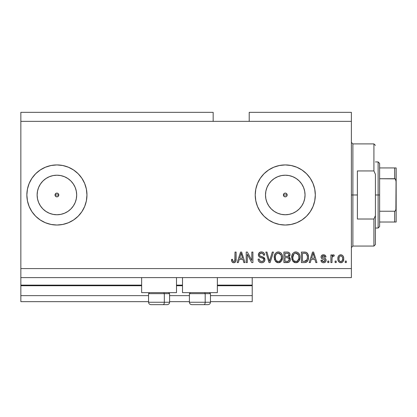 <?xml version="1.0" encoding="UTF-8"?>
<svg xmlns="http://www.w3.org/2000/svg" width="417" height="417" viewBox="0 0 417 417"><rect width="100%" height="100%" fill="white"/><g stroke="black" fill="none" stroke-linecap="round" stroke-linejoin="round"><path stroke-width="0.63" d="M252.222 301.647L210.455 301.647L252.222 301.647L252.222 295.637L210.455 295.637L252.222 295.637L252.222 285.723L217.366 285.723L252.222 285.723L252.222 301.647M189.417 301.647L169.589 301.647L189.417 301.647M148.556 301.647L20.85 301.647L148.556 301.647M189.417 295.637L169.589 295.637L189.417 295.637M148.556 295.637L20.85 295.637L20.85 301.647L20.85 295.637L148.556 295.637M182.51 285.723L176.5 285.723L182.51 285.723M20.85 285.171L20.85 285.723L141.644 285.723L20.85 285.723L20.85 295.637L20.85 285.124L141.644 285.124L20.85 285.124L20.85 277.613L20.85 285.124M252.222 285.124L252.222 277.613L252.222 285.124L217.366 285.124L252.222 285.124L252.222 285.723L252.222 285.171M182.51 285.124L176.5 285.124L182.51 285.124M284.524 193.259L283.55 194.228M283.524 194.301L283.524 195.656M284.592 196.73L285.275 196.855A1.877 1.877 0 0 1 283.393 194.979A1.877 1.877 0 0 1 285.275 193.102L284.592 193.227M283.55 195.729L284.524 196.699M55.174 194.259L55.028 194.979L55.581 196.308L56.91 196.855A1.877 1.877 0 0 1 55.028 194.979A1.877 1.877 0 0 1 56.91 193.102L55.581 193.65L55.174 194.259L56.191 193.243L57.629 193.243L58.234 193.65L58.787 194.979L58.234 196.308L56.91 196.855L55.581 196.308L55.028 194.979L55.581 193.65L56.191 193.243M53.053 214.369L56.91 214.75A19.771 19.771 0 0 1 37.134 194.979A19.771 19.771 0 0 1 56.91 175.208L60.767 175.588L64.473 176.714L67.893 178.539L70.89 180.999L73.345 183.996L75.175 187.41L76.301 191.122L76.681 194.979L76.301 198.836L75.175 202.542L73.345 205.962L70.89 208.959L67.893 211.419L64.473 213.243L60.767 214.369L56.91 214.75L53.053 214.369L49.342 213.243L45.922 211.419L42.925 208.959L40.47 205.962L38.64 202.542L37.514 198.836L37.134 194.979L37.514 191.122L38.64 187.41L40.47 183.996L42.925 180.999L45.922 178.539L49.342 176.714L53.053 175.588L56.91 175.208A19.771 19.771 0 0 1 76.681 194.979A19.771 19.771 0 0 1 56.91 214.75L60.767 214.369M281.418 214.369L285.275 214.75A19.771 19.771 0 0 1 265.499 194.979A19.771 19.771 0 0 1 285.275 175.208L289.132 175.588L292.838 176.714L296.258 178.539L299.255 180.999L301.71 183.996L303.54 187.41L304.665 191.122L305.046 194.979L304.665 198.836L303.54 202.542L301.71 205.962L299.255 208.959L296.258 211.419L292.838 213.243L289.132 214.369L285.275 214.75L281.418 214.369L277.706 213.243L274.287 211.419L271.29 208.959L268.835 205.962L267.005 202.542L265.879 198.836L265.499 194.979L265.879 191.122L267.005 187.41L268.835 183.996L271.29 180.999L274.287 178.539L277.706 176.714L281.418 175.588L285.275 175.208A19.771 19.771 0 0 1 305.046 194.979A19.771 19.771 0 0 1 285.275 214.75L289.132 214.369M285.275 164.929A30.05 30.05 0 0 0 255.225 194.979A30.05 30.05 0 0 0 285.275 225.029A30.05 30.05 0 0 1 255.225 194.979A30.05 30.05 0 0 1 285.275 164.929L291.134 165.507L296.774 167.217L301.965 169.995L306.521 173.733L310.258 178.283L313.031 183.48L314.741 189.115L315.32 194.979L314.741 200.843L313.031 206.478L310.258 211.674L306.521 216.225L301.965 219.962L296.774 222.741L291.134 224.45L285.275 225.029L279.411 224.45L273.776 222.741L268.579 219.962L264.024 216.225L260.286 211.674L257.513 206.478L255.803 200.843L255.225 194.979L255.803 189.115L257.513 183.48L260.286 178.283L264.024 173.733L268.579 169.995L273.776 167.217L279.411 165.507L285.275 164.929A30.05 30.05 0 0 1 315.32 194.979A30.05 30.05 0 0 1 285.275 225.029A30.05 30.05 0 0 0 315.32 194.979A30.05 30.05 0 0 0 285.275 164.929M29.154 206.498A30.05 30.05 0 0 0 45.489 222.772A30.05 30.05 0 0 1 29.154 206.498A30.05 30.05 0 0 0 56.91 225.029A30.05 30.05 0 0 1 26.86 194.979A30.05 30.05 0 0 1 56.91 164.929A30.05 30.05 0 0 0 29.154 183.459A30.05 30.05 0 0 1 45.489 167.186A30.05 30.05 0 0 0 29.154 183.459M29.138 183.501A30.05 30.05 0 0 0 27.439 189.099A30.05 30.05 0 0 1 29.138 183.501A30.05 30.05 0 0 0 26.86 194.979A30.05 30.05 0 0 1 27.433 189.136A30.05 30.05 0 0 0 27.433 200.822A30.05 30.05 0 0 1 26.86 194.979L27.439 189.115L29.148 183.48L31.921 178.283L35.659 173.733L40.214 169.995L45.411 167.217L51.046 165.507L56.91 164.929L62.769 165.507L68.409 167.217L73.6 169.995L78.156 173.733L81.894 178.283L84.667 183.48L86.376 189.115L86.955 194.979L86.376 200.843L84.667 206.478L81.894 211.674L78.156 216.225L73.6 219.962L68.409 222.741L62.769 224.45L56.91 225.029L51.046 224.45L45.411 222.741L40.214 219.962L35.659 216.225L31.921 211.674L29.148 206.478L27.439 200.843L26.86 194.979L27.115 198.899M29.138 206.457A30.05 30.05 0 0 1 27.439 200.858A30.05 30.05 0 0 0 29.138 206.457A30.05 30.05 0 0 1 26.86 194.979M141.644 292.635L141.644 277.613L141.644 292.635L176.5 292.635L176.5 277.613L176.5 292.635L141.644 292.635M217.366 292.635L217.366 277.613L217.366 292.635L182.51 292.635L217.366 292.635M182.51 277.613L182.51 292.635L182.51 277.613M58.234 193.65L58.787 194.979L58.641 195.698L58.787 194.979L58.234 193.65L56.91 193.102A1.877 1.877 0 0 1 58.787 194.979A1.877 1.877 0 0 1 56.91 196.855L55.581 196.308L55.174 195.698M286.026 196.699L286.599 196.308L285.989 196.715L284.556 196.715L283.539 195.698L283.539 194.259L284.556 193.243L285.994 193.243L287.005 194.259L287.005 195.698L286.568 196.339M20.85 112.345L213.16 112.345L20.85 112.345L20.85 121.363L213.16 121.363L213.16 112.345L213.16 121.363L20.85 121.363L20.85 268.595L351.38 268.595L351.38 121.363L213.16 121.363L351.38 121.363L351.38 112.345L249.215 112.345L351.38 112.345L351.38 268.595L20.85 268.595L20.85 277.613L351.38 277.613L20.85 277.613L20.85 112.345M247.302 262.585L247.302 254.214L247.302 262.585L246.212 262.585L246.212 252.071L247.375 252.071L251.811 260.453L251.811 252.071L252.905 252.071L252.905 262.585L251.732 262.585L247.302 254.214L251.732 262.585L252.905 262.585L252.905 252.071L251.811 252.071L251.811 260.453L247.375 252.071L246.212 252.071L246.212 262.585L247.302 262.585L246.212 262.585L246.212 252.071L247.375 252.071M261.928 262.71L261.61 262.726C263.622 262.663 264.727 261.647 264.92 259.661L264.373 261.454L262.861 262.548L260.906 262.674L259.056 261.746L258.326 260.552L258.092 259.171L259.186 259.035L259.739 260.641L261.459 261.485L263.184 261.063L263.82 259.89L263.299 258.498L259.65 257.122L258.566 255.897L258.571 253.656L260.255 252.103L262.663 252.123L264.07 253.161L264.649 255.074L263.554 255.209L262.971 253.698L261.454 253.161L259.796 253.812L259.473 255.126L260.172 256.174L263.982 257.555L264.701 258.493L264.92 259.661L263.299 257.148L259.801 255.908L259.457 254.839C259.603 253.703 260.265 253.14 261.454 253.161C262.757 253.213 263.455 253.896 263.554 255.209L264.649 255.074C264.493 253.077 263.419 252.03 261.417 251.931C259.541 252.004 258.524 252.963 258.368 254.813C258.545 256.46 259.489 257.425 261.204 257.706C262.627 257.805 263.502 258.472 263.831 259.692C263.674 260.906 262.965 261.506 261.704 261.495C260.166 261.396 259.327 260.578 259.186 259.035L258.092 259.171C258.227 261.402 259.395 262.585 261.61 262.726L261.261 262.71M269.961 259.697L272.296 252.071L273.432 252.071L270.122 262.585L268.991 262.585L265.848 252.071L266.969 252.071L269.497 261.355L272.296 252.071L273.432 252.071L272.296 252.071L269.497 261.355L266.969 252.071L265.848 252.071L268.991 262.585L270.122 262.585L268.991 262.585L265.848 252.071L266.969 252.071L269.262 260.406M278.374 262.726L275.872 261.761L274.459 259.358L274.402 255.538L275.418 253.354L276.956 252.196L279.327 252.05L281.074 253.062L282.226 255.053L282.528 257.836L281.975 260.255L280.511 262.074L278.374 262.726L281.47 261.115L282.544 257.341C282.617 254.281 281.235 252.478 278.384 251.931C275.475 252.493 274.084 254.339 274.209 257.466L275.272 261.073L278.374 262.726M295.856 262.726L293.354 261.761L291.942 259.358L291.884 255.538L292.901 253.354L294.438 252.196L296.81 252.05L298.556 253.062L299.708 255.053L300.011 257.836L299.458 260.255L297.993 262.074L295.856 262.726L298.953 261.115L300.021 257.341C300.099 254.281 298.713 252.478 295.867 251.931C292.958 252.493 291.566 254.339 291.692 257.466L292.755 261.073L295.856 262.726M336.217 261.084L336.217 262.585L335.127 262.585L335.127 261.084L336.217 261.084L335.127 261.084L335.127 262.585L336.217 262.585L335.127 262.585L335.127 261.084L336.217 261.084L336.217 262.585L336.217 261.084M343.728 258.681L343.134 261.402L341.492 262.642L339.469 262.382L338.177 260.807L337.864 259.108L338.093 256.935L338.912 255.558L340.105 254.881L341.471 254.881L342.649 255.543L343.399 256.674L343.728 258.681C343.822 256.486 342.842 255.188 340.793 254.803C338.719 255.199 337.739 256.518 337.859 258.764C337.744 261 338.724 262.319 340.793 262.726C342.894 262.309 343.874 260.964 343.728 258.681M231.993 261.845L233.728 262.726L232.811 262.559L231.993 261.845L231.461 259.447L232.55 259.306L232.749 260.693L233.27 261.37L234.135 261.443L234.802 260.87L235.011 252.071L236.105 252.071L235.939 260.891L235.365 262.069L233.728 262.726C235.522 262.366 236.314 261.198 236.105 259.207L236.105 252.071L235.011 252.071L234.87 260.698L233.775 261.495C232.827 261.178 232.415 260.448 232.55 259.306L231.461 259.447L232.087 261.98L233.494 262.715M310.311 262.585L311.228 259.447L310.311 262.585L309.174 262.585L312.531 252.071L313.6 252.071L316.962 262.585L315.825 262.585L314.903 259.447L311.228 259.447L314.903 259.447L315.825 262.585L316.962 262.585L313.6 252.071L312.531 252.071L309.174 262.585L310.311 262.585L309.174 262.585L312.531 252.071L313.6 252.071L316.962 262.585L315.825 262.585M326.11 260.255L325.708 261.694L324.52 262.58L323.029 262.689L321.705 262.064L320.923 260.265L322.013 260.13L322.482 261.23L323.602 261.631L324.582 261.35L325.02 260.443L324.713 259.708L322.294 258.827L321.278 257.92L321.095 256.523L321.768 255.35L323.712 254.808L325.531 255.684L325.974 256.987L324.879 257.122L324.473 256.205L323.519 255.892L322.617 256.074L322.169 257.018L322.612 257.524L325.437 258.592L326.11 260.255C325.99 258.874 325.192 258.087 323.722 257.904L322.497 257.466L322.148 256.83L323.519 255.892L324.879 257.122L325.974 256.987C325.771 255.553 324.942 254.829 323.483 254.803C322.007 254.823 321.199 255.548 321.059 256.981C321.325 258.363 322.216 259.145 323.738 259.327L324.77 259.749L325.02 260.443L323.602 261.631L322.013 260.13L320.923 260.265C321.121 261.824 321.987 262.642 323.524 262.726C325.13 262.663 325.99 261.84 326.11 260.255L326.099 260.026M328.841 261.084L328.841 262.585L327.752 262.585L327.752 261.084L328.841 261.084L327.752 261.084L327.752 262.585L328.841 262.585L327.752 262.585L327.752 261.084L328.841 261.084L328.841 262.585L328.841 261.084M332.031 257.847L331.984 262.585L330.889 262.585L330.889 254.938L331.984 254.938L331.984 256.158L333.027 254.834L334.304 255.209L333.897 256.304L333.011 256.179L332.344 256.663L331.984 258.623L332.177 257.06L333.157 256.168L333.897 256.304L334.304 255.209L333.277 254.803L331.984 256.158L331.984 254.938L330.889 254.938L330.889 262.585L331.984 262.585L330.889 262.585L330.889 254.938L331.984 254.938M346.324 261.084L346.324 262.585L345.234 262.585L345.234 261.084L346.324 261.084L345.234 261.084L345.234 262.585L346.324 262.585L345.234 262.585L345.234 261.084L346.324 261.084L346.324 262.585L346.324 261.084M304.963 262.569L304.488 262.585C307.345 262.157 308.679 260.385 308.491 257.268L308.064 260.062L306.688 262.027L304.963 262.569L301.392 262.585L301.392 252.071L305.197 252.108L306.693 252.593L308.007 254.354L308.491 257.268C308.663 255.032 307.84 253.364 306.026 252.264L301.392 252.071L301.392 262.585L304.488 262.585L301.392 262.585L301.392 252.071M287.459 262.58L287.146 262.585C289.179 262.569 290.237 261.542 290.326 259.499L289.867 261.323L288.986 262.215L283.909 262.585L283.909 252.071L287.72 252.097L289.226 252.718L289.846 253.63L290.034 255.042L288.882 256.919L290.003 257.972L290.326 259.499L288.882 256.919L290.055 254.714C289.898 252.963 288.934 252.082 287.167 252.071L283.909 252.071L283.909 262.585L287.146 262.585L283.909 262.585L283.909 252.071L287.167 252.071M238.331 262.585L239.249 259.447L238.331 262.585L237.195 262.585L240.557 252.071L241.62 252.071L244.982 262.585L243.846 262.585L242.923 259.447L239.249 259.447L242.923 259.447L243.846 262.585L244.982 262.585L241.62 252.071L240.557 252.071L237.195 262.585L238.331 262.585L237.195 262.585L240.557 252.071L241.62 252.071L244.982 262.585L243.846 262.585M351.38 277.613L351.38 268.595L351.38 277.613M249.215 112.345L249.215 121.363L249.215 112.345M57.624 196.715L56.91 196.855L58.234 196.308L58.641 195.698M231.654 261.078L231.581 260.771M231.461 259.447L232.55 259.306L232.571 259.661M232.603 260.01L232.931 261.063M232.999 261.151L233.369 261.417M233.692 261.49L233.989 261.475M234.135 261.443L234.453 261.277L234.135 261.443M234.802 260.87L234.964 260.203M234.985 260.005L235.011 259.291M235.011 252.071L236.105 252.071L236.105 259.207M235.704 261.574L236.001 260.583M235.944 260.88L235.537 261.855M235.365 262.064L234.901 262.439M234.886 262.444L234.583 262.585M234.323 262.663L234.036 262.705M231.487 260.109L231.581 260.766M312.729 254.667L313.068 253.166L314.543 258.217L311.588 258.217L312.578 255.157L311.588 258.217L314.543 258.217L313.068 253.166L312.729 254.667M313.558 254.969L313.443 254.594M321.7 262.058L321.45 261.761M321.434 261.73L321.017 260.755M320.923 260.265L322.013 260.13L322.065 260.427M322.065 260.432L322.148 260.708M322.179 260.781L322.477 261.23M323.238 261.6L323.863 261.615M324.53 259.603L323.738 259.327M323.29 259.186L322.935 259.072M322.815 259.03L321.768 258.514M321.554 258.316L321.314 257.993M321.278 257.925L321.111 257.461M321.231 256.069L321.455 255.684M322.857 254.855L322.57 254.917M325.208 255.35L325.891 256.528M325.974 256.987L324.879 257.122L324.76 256.627M323.999 255.955L323.055 255.929M322.179 256.601L322.174 257.023M322.148 256.83L322.612 257.524M322.336 257.325L323.363 257.795M322.732 257.576L323.159 257.727M323.722 257.904L324.598 258.186M325.036 258.363L325.604 258.743M325.745 258.915L325.906 259.202M325.964 259.348L326.047 259.614M325.708 261.688L325.39 262.069M325.38 262.079L325.062 262.324M324.979 262.376L324.03 262.689M332.271 255.558L332.604 255.084M334.304 255.209L333.897 256.304L332.875 256.215M333.897 256.304L333.345 256.179M332.245 256.856L332.031 257.815M331.984 262.585L331.984 258.623M332.177 257.06L333.006 256.179M339.761 262.528L338.489 261.438M337.978 260.125L337.864 259.108M339.172 255.329L339.459 255.141M340.116 254.881L340.428 254.823M340.616 254.808L340.965 254.808M341.153 254.823L341.7 254.949M342.107 255.136L342.383 255.319M343.259 256.361L343.592 257.315M343.603 257.352L343.697 257.993M343.723 258.342L343.702 258.003M343.436 260.745L343.316 261.042M343.123 261.412L342.696 261.949M342.211 262.34L341.492 262.642M341.742 262.564L341.142 262.705M339.938 256.153L339.292 256.914L338.948 258.759C338.823 257.242 339.428 256.288 340.767 255.892C342.143 256.262 342.764 257.216 342.638 258.759L342.566 257.795M342.362 260.453L342.638 258.759C342.764 260.276 342.159 261.23 340.819 261.631L341.57 261.417M339.547 261L339.021 259.713L339.521 260.969M339.568 261.026L340.819 261.631C339.443 261.261 338.818 260.302 338.948 258.759L339.073 259.984M341.945 256.424L341.236 255.965L340.23 255.996M342.566 257.805L342.414 257.195M342.461 257.341L342.06 256.549M342.279 256.893L341.46 256.054M341.288 261.553L342.461 260.161M342.102 260.917L342.294 260.604M304.353 252.071L305.197 252.108M305.823 252.207L306.198 252.332M306.693 252.593L307.24 253.077M307.407 253.286L307.673 253.677M307.678 253.687L308.012 254.365M308.392 255.803L308.465 256.507M308.319 259.15L308.21 259.603M308.179 259.713L308.059 260.067M307.412 261.318L307.105 261.678M305.911 262.392L306.578 262.1M305.89 262.402L305.437 262.507M305.364 262.522L304.973 262.569M308.491 257.268L308.486 256.898M307.345 256.194L306.459 253.979L305.64 253.442L304.327 253.301L305.817 253.51C307.021 254.422 307.548 255.668 307.397 257.258L307.178 259.212M305.38 261.261L306.302 260.833L306.98 259.827L304.358 261.355L305.744 261.157M302.481 261.355L302.481 253.301L304.327 253.301L302.481 253.301L302.481 261.355L304.358 261.355L302.481 261.355M306.818 254.479L306.631 254.188M306.584 260.542L307.319 258.477M307.251 258.884L307.397 256.987M304.994 261.323L305.312 261.277M292.093 259.817L291.942 259.374M291.702 256.981L291.692 257.466M292.635 253.703L292.901 253.348M294.001 252.41L294.438 252.196M294.902 252.05L295.366 251.962M296.815 252.05L298.593 253.103M298.145 252.702L298.551 253.056M299.083 253.724L299.333 254.151M299.896 258.827L299.797 259.296M299.724 259.562L299.359 260.463M298.337 261.798L298.025 262.053M297.978 262.084L297.243 262.475M297.159 262.507L296.383 262.689M296.315 262.7L296.758 262.627M295.325 262.689L294.975 262.627M294.949 262.621L294.105 262.303M294.084 262.293L292.755 261.073M293.042 261.433L293.354 261.761M300.011 257.836L300.021 257.341M299.813 255.449L299.463 254.417M292.609 253.744L292.166 254.605M296.08 253.171L296.69 253.286L295.132 253.249L293.855 253.995L295.132 253.249M298.285 254.558L296.69 253.286L297.759 253.917M293.896 253.958L292.786 257.482C292.614 255.058 293.646 253.614 295.872 253.161L298.473 254.928L298.932 257.305C299.052 259.661 298.025 261.052 295.851 261.495L297.243 261.125L298.796 258.759L298.546 259.588M297.243 261.125L298.275 260.114L298.807 258.722M295.147 261.407L294.204 260.943L296.211 261.475M293.146 259.556L293.891 260.672M293.25 254.87L292.812 256.736L292.932 258.884L292.786 257.482C292.713 259.749 293.735 261.084 295.851 261.495L295.497 261.475M298.744 255.73L298.046 254.219M298.796 258.759L298.874 256.392L298.384 254.74M298.864 256.319L298.76 255.798M296.57 261.407L296.909 261.292M293.928 260.708L293.479 260.182M287.73 252.097L287.996 252.134M288.236 252.186L288.971 252.509M289.299 252.791L290.003 254.167M289.596 253.161L289.841 253.619M289.992 255.329L289.768 255.965M289.236 257.107L289.528 257.336M290.31 259.103L290.253 258.717M290.284 260.13L290.07 260.912M289.872 261.313L289.492 261.824M289.247 262.043L288.986 262.215M288.783 252.394L288.267 252.191M289.184 260.041L288.892 258.332L287.016 257.67C288.376 257.581 289.117 258.191 289.231 259.51C289.117 258.191 288.376 257.581 287.016 257.67L284.999 257.67L287.016 257.67M289.012 260.536L289.231 259.51L288.225 261.224L289.012 260.531M288.913 255.36L288.96 254.886L288.006 256.34L284.999 256.439L284.999 253.301L286.787 253.301C288.095 253.135 288.819 253.661 288.96 254.886L288.825 254.13M288.006 256.34L288.918 255.355L288.616 253.786L287.766 253.354L284.999 253.301L284.999 256.439L288.267 256.231M287.772 253.354L287.261 253.307M288.423 256.132L288.882 255.485M284.999 261.355L284.999 257.67L284.999 261.355L288.225 261.224L284.999 261.355M287.845 261.318L288.225 261.224M286.927 256.439L287.469 256.424M288.616 253.786L288.319 253.531M287.177 253.307L286.787 253.301M274.61 259.817L274.459 259.374M274.256 256.465L274.396 255.548M274.402 255.538L274.25 256.497M275.152 253.703L275.418 253.348M276.518 252.41L277.884 251.962M279.327 252.05L281.11 253.103M280.662 252.702L281.068 253.056M281.6 253.724L281.85 254.151M282.413 258.827L282.314 259.296M282.241 259.562L281.876 260.463M280.855 261.798L280.542 262.053M280.495 262.084L279.76 262.475M279.677 262.507L278.9 262.689M278.832 262.7L279.275 262.627M277.842 262.689L277.493 262.627M275.272 261.073L277.467 262.621L276.622 262.303M275.559 261.433L275.872 261.761M282.528 257.836L282.544 257.341M282.33 255.449L281.981 254.417M275.126 253.744L274.683 254.605M278.598 253.171L279.213 253.286L277.649 253.249L276.372 253.995L276.956 253.536M280.803 254.558L279.213 253.286L280.276 253.917M275.491 255.673L275.303 257.482C275.131 255.058 276.163 253.614 278.389 253.161L280.99 254.928L281.449 257.305C281.569 259.661 280.542 261.052 278.368 261.495L279.76 261.125L281.313 258.759L281.068 259.588M279.76 261.125L280.792 260.114L281.324 258.722M277.67 261.407L276.721 260.943L278.368 261.495C276.252 261.084 275.23 259.749 275.303 257.482L275.663 259.556L275.329 256.736M275.767 254.87L275.366 256.366M277.628 253.255L277.289 253.369M276.414 253.958L275.522 255.553M281.261 255.73L280.563 254.219M281.313 258.759L281.392 256.392L280.902 254.74M281.381 256.319L281.277 255.798M279.088 261.407L279.426 261.292M275.658 259.546L276.408 260.672M276.445 260.708L275.997 260.182M270.122 262.585L273.432 252.071L270.122 262.585M260.234 262.502L259.713 262.262M259.046 261.735L258.644 261.219M258.623 261.188L259.056 261.746M258.378 260.688L258.159 259.9M258.092 259.171L259.186 259.035L259.254 259.52M261.704 261.495L262.1 261.475M262.194 261.459L262.705 261.334M262.965 261.209L263.257 261.006M263.299 258.498L263.596 258.832L263.294 258.498M262.877 258.243L262.496 258.092M258.472 255.626L258.378 255.089M258.415 254.208L258.378 254.521M259.713 252.342L260.13 252.144M260.281 252.092L260.833 251.972M261.12 251.941L261.735 251.946M262.058 251.977L263.304 252.431M263.737 252.775L264.07 253.161M264.425 253.844L264.587 254.438M264.628 254.756L264.649 255.074L263.554 255.209L263.101 253.844M261.866 253.187L262.934 253.661M262.272 253.275L262.632 253.437M261.85 253.187L261.084 253.182M260.297 253.4L259.895 253.703M259.796 253.812L259.603 254.125L259.796 253.812M259.468 254.657L259.473 255.126M259.64 255.673L259.973 256.054M260.172 256.174L260.87 256.445M260.948 256.465L260.594 256.351M261.949 256.726L262.397 256.846M263.992 257.565L264.686 258.462M264.701 258.493L264.826 258.858M264.863 260.291L264.68 260.896M264.863 260.302L264.378 261.449M264.362 261.464L264.044 261.85M263.945 261.944L262.861 262.548M262.569 262.627L262.251 262.684M260.062 253.552L260.724 253.244M263.184 261.063L262.851 261.271M251.811 252.071L252.905 252.071L252.905 262.585L251.732 262.585M240.75 254.667L241.089 253.166L242.564 258.217L239.608 258.217L240.599 255.157L239.608 258.217L242.564 258.217L241.37 254.25M241.579 254.969L241.469 254.594M241.089 253.166L240.88 254.167M313.349 254.25L313.271 253.979M313.198 253.708L313.068 253.166M341.002 255.908L340.533 255.913M338.964 258.285L338.964 259.238M339.923 261.35L340.35 261.558M340.58 261.615L341.059 261.61M342.571 259.702L342.633 258.993M307.35 258.238L307.392 257.581M306.266 253.797L305.64 253.442M305.458 253.395L304.327 253.301M295.872 253.161L295.502 253.182M293.855 253.995L293.396 254.589M298.9 258.034L298.874 256.392M287.167 261.355L287.704 261.334M278.389 253.161L278.019 253.182M276.372 253.995L275.913 254.589M278.014 261.475L278.733 261.475M281.418 258.034L281.392 256.392M56.91 225.029A30.05 30.05 0 0 0 86.955 194.979A30.05 30.05 0 0 0 56.91 164.929A30.05 30.05 0 0 1 86.955 194.979A30.05 30.05 0 0 1 56.91 225.029M86.955 194.979L86.376 189.115M73.6 169.995L68.409 167.217M45.922 211.419L42.925 208.959L40.47 205.962L42.925 208.959L45.922 211.419M40.47 183.996L42.925 180.999L45.922 178.539L42.925 180.999L40.47 183.996M291.134 224.45L296.774 222.741M296.774 167.217L291.134 165.507M279.411 165.507L273.776 167.217M273.776 222.741L279.411 224.45M296.258 211.419L299.255 208.959L301.71 205.962M304.665 198.836L305.046 194.979L304.665 191.122M301.71 183.996L299.255 180.999L296.258 178.539M289.132 175.588L285.275 175.208L281.418 175.588M274.287 178.539L271.29 180.999L268.835 183.996M265.879 191.122L265.499 194.979L265.879 198.836M268.835 205.962L271.29 208.959L274.287 211.419M286.995 194.228L286.599 193.65L287.151 194.979L287.005 195.698M285.989 196.715L284.556 196.715L283.539 195.698M283.539 194.259L284.556 193.243M67.893 211.419L70.89 208.959L73.345 205.962M76.301 198.836L76.681 194.979L76.301 191.122M73.345 183.996L70.89 180.999L67.893 178.539M60.767 175.588L56.91 175.208L53.053 175.588M37.514 191.122L37.134 194.979L37.514 198.836M286.599 193.65L286.026 193.259M285.953 193.227L285.275 193.102A1.877 1.877 0 0 1 287.151 194.979A1.877 1.877 0 0 1 285.275 196.855L285.953 196.73M287.026 195.656L287.026 194.301M286.599 196.308L286.995 195.729M151.001 304.655L163.125 304.655A2.403 1.204 -90 0 0 164.329 302.252L164.329 293.657L163.818 292.635L164.329 293.657L148.556 293.657L164.329 293.657L164.329 302.252L148.608 302.252M149.578 292.635L148.556 293.657L148.556 302.252C148.702 303.706 149.5 304.509 150.959 304.655C149.5 304.509 148.702 303.706 148.556 302.252L169.589 302.252C169.443 303.706 168.64 304.509 167.186 304.655C168.64 304.509 169.443 303.706 169.589 302.252L169.589 293.657L164.329 293.657L169.589 293.657L168.567 292.635M151.387 304.655L167.165 304.655M169.531 302.252L164.329 302.252A2.403 1.204 90 0 1 163.125 304.655L167.139 304.655M191.867 304.655L203.991 304.655A2.403 1.204 -90 0 0 205.195 302.252L205.195 293.657L204.684 292.635L205.195 293.657L189.417 293.657L205.195 293.657L205.195 302.252L189.474 302.252M190.439 292.635L189.417 293.657L189.417 302.252C189.563 303.706 190.366 304.509 191.825 304.655C190.366 304.509 189.563 303.706 189.417 302.252L210.455 302.252L210.455 293.657L205.195 293.657L210.455 293.657L209.433 292.635M192.253 304.655L208.031 304.655M210.397 302.252L205.195 302.252A2.403 1.204 90 0 1 203.991 304.655L208.005 304.655M351.38 142.395L352.881 143.896L352.881 194.979L357.39 194.979L357.39 170.939L373.913 170.939L375.415 174.322L375.415 215.631L373.913 219.019L373.913 246.061L373.913 219.019L357.39 219.019L357.39 194.979L352.881 194.979L352.881 143.896L352.881 194.979L351.38 194.979L352.881 194.979L352.881 246.061L351.38 247.562M287.151 194.979L283.393 194.979L287.151 194.979M373.913 170.939L373.913 143.896L373.913 170.939L375.415 174.322L375.415 244.56L375.415 215.631L373.913 219.019L357.39 219.019L357.39 170.939L373.913 170.939M352.881 194.979L352.881 246.061L352.881 194.979M394.92 211.179L394.649 211.231L394.649 222.021L379.621 222.021L379.621 194.979L378.12 194.979L378.12 228.031L378.12 194.979L375.415 194.979L378.12 194.979L378.12 161.926L378.12 194.979L379.621 194.979L379.621 226.53L379.621 222.021L396.15 222.021L396.15 208.078L395.551 210.637M58.787 194.979L55.028 194.979L58.787 194.979M394.92 167.936L394.649 167.936L394.649 178.726L395.102 178.862L379.621 178.726L379.621 194.979L379.621 163.428L379.621 178.726L394.649 178.726L395.452 179.185L396.15 181.88L396.15 222.021M395.102 222.021L394.649 222.021L394.649 211.231L379.621 211.231L394.649 211.231L395.452 210.773L395.884 209.939L396.15 167.936L396.15 181.88L395.884 180.029L395.102 178.862M394.649 167.936L379.621 167.936L396.134 167.936L394.649 167.936L394.649 178.726M210.455 302.252C210.309 303.706 209.506 304.509 208.052 304.655C209.506 304.509 210.309 303.706 210.455 302.252M375.415 244.56L373.913 246.061L352.881 246.061M352.881 143.896L373.913 143.896L375.415 145.397M379.621 226.53L378.12 228.031L375.415 228.031M375.415 161.926L378.12 161.926L379.621 163.428"/></g></svg>
